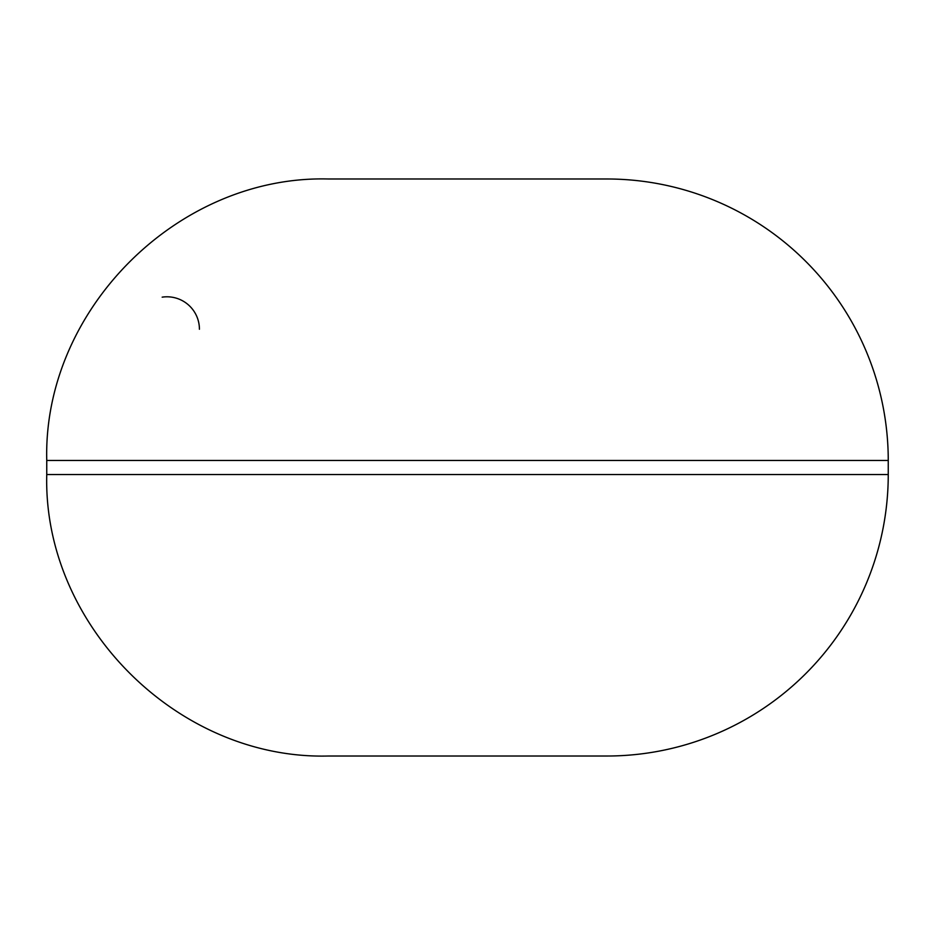 <?xml version="1.0" encoding="UTF-8"?>
<svg xmlns="http://www.w3.org/2000/svg" width="935" height="935" viewBox="0 0 935 935"><rect width="100%" height="100%" fill="white"/><g stroke="black" fill="none" stroke-linecap="round" stroke-linejoin="round"><path stroke-width="1.4" d="M888.25 460.464L888.25 474.536A281.482 281.482 0 0 1 606.768 756.018L328.232 756.018C177.814 759.886 42.87 624.942 46.75 474.536L46.75 460.464C42.87 310.058 177.814 175.114 328.232 178.982L606.768 178.982A281.482 281.482 0 0 1 888.25 460.464L46.75 460.464M199.424 329.249A32.456 32.456 0 0 0 162.164 297.155A32.456 32.456 0 0 1 199.424 329.249M888.25 474.536L46.75 474.536"/></g></svg>
